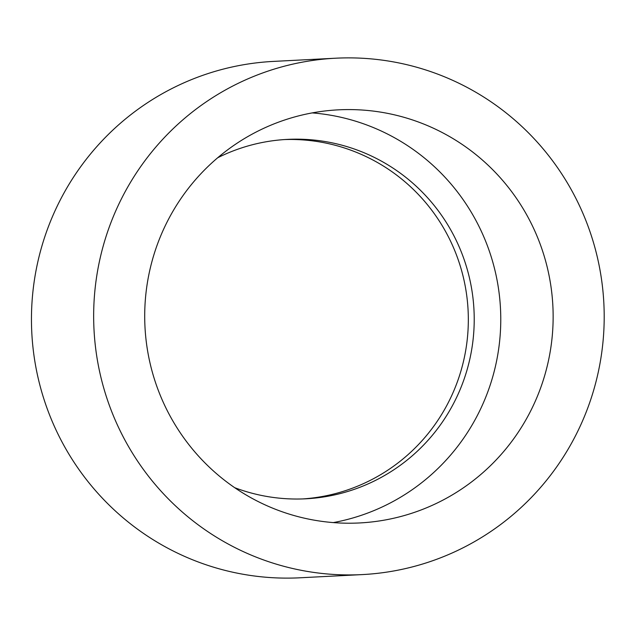 <?xml version="1.0" encoding="UTF-8"?>
<svg xmlns="http://www.w3.org/2000/svg" width="636" height="636" viewBox="0 0 636 636"><rect width="100%" height="100%" fill="white"/><g stroke="black" fill="none" stroke-linecap="round" stroke-linejoin="round"><path stroke-width="0.95" d="M284.356 139.57A179.94 177.667 -92.9 0 1 468.088 310.265A179.94 177.667 -92.9 0 1 302.855 498.926M312.197 112.906A206.827 204.212 -92.9 0 1 500.492 308.595A206.827 204.212 -92.9 0 1 333.28 522.593M285.413 119.751A206.827 204.212 -92.9 0 1 338.296 109.845A206.827 204.212 -92.9 0 1 552.867 305.9A206.827 204.212 -92.9 0 1 359.555 522.951A206.827 204.212 -92.9 0 1 148.156 354.006A206.827 204.212 -92.9 0 1 285.413 119.751M217.727 157.736A179.94 177.667 -92.9 0 1 241.29 148.013A179.94 177.667 -92.9 0 1 287.297 139.395A179.94 177.667 -92.9 0 1 473.979 309.963A179.94 177.667 -92.9 0 1 305.797 498.799A179.94 177.667 -92.9 0 1 234.708 487.693M362.218 574.594L300.017 577.79A258.534 255.267 -92.9 0 1 31.8 332.723A258.534 255.267 -92.9 0 1 273.44 61.406L335.641 58.21A258.534 255.267 -92.9 0 1 599.883 269.386A258.534 255.267 -92.9 0 1 428.322 562.208A258.534 255.267 -92.9 0 1 362.218 574.594A258.534 255.267 -92.9 0 1 94.001 329.52A258.534 255.267 -92.9 0 1 335.641 58.21"/></g></svg>
